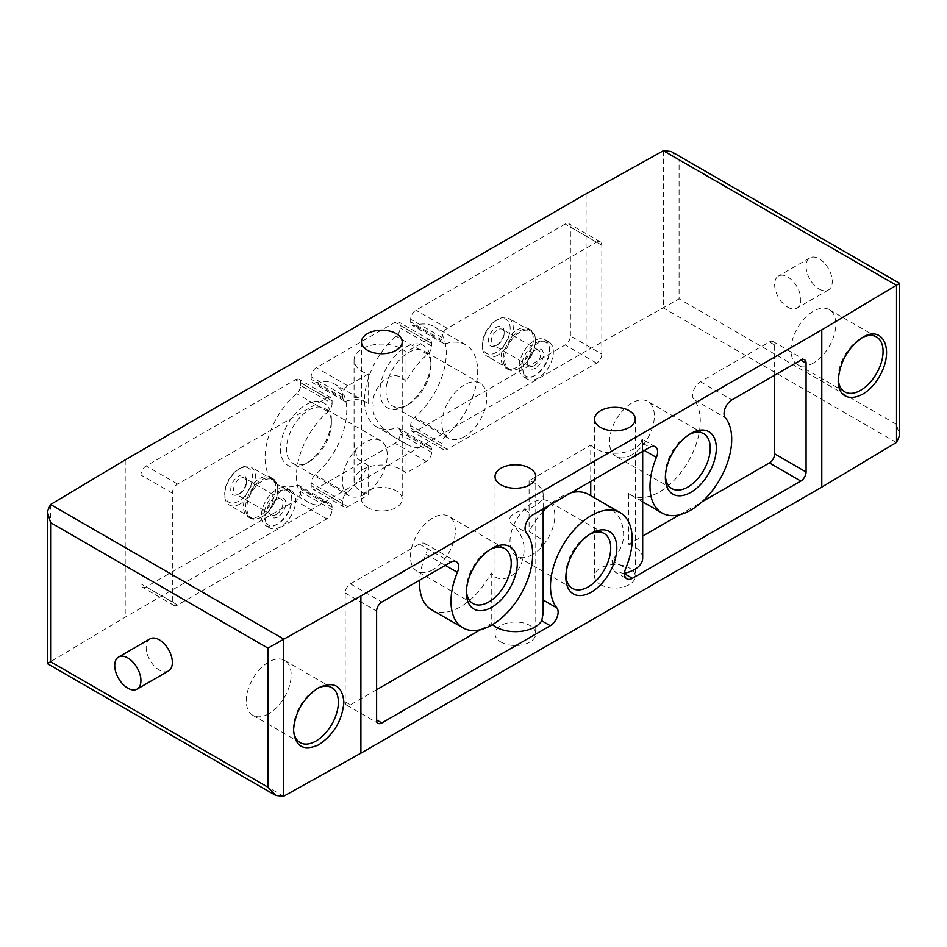 <?xml version="1.0" encoding="UTF-8"?>
<svg xmlns="http://www.w3.org/2000/svg" width="947" height="947" viewBox="0 0 947 947"><rect width="100%" height="100%" fill="white"/><g stroke="black" fill="none" stroke-linecap="round" stroke-linejoin="round"><path stroke-width="0.71" stroke-dasharray="4.74 3.55" d="M624.57 573.195A27.771 16.04 180 0 1 623.836 573.349L614.189 571.538L611.904 560.162C622.948 548.881 626.18 536.487 621.623 522.981C619.007 511.451 599.451 500.418 590.739 495.802A57.767 33.358 120 0 0 588.797 494.523M571.136 492.724A57.767 33.358 120 0 0 548.692 505.674M543.176 511.202A57.767 33.358 120 0 0 529.089 531.397L540.145 538.452L543.176 553.735M543.176 598.883L543.176 600.031M431.524 609.714A57.767 33.358 120 0 0 491.233 572.828C499.898 586.335 519.501 574.616 522.117 560.955C526.686 546.975 523.442 534.842 512.386 524.555C503.993 517.251 516.399 511.238 524.33 509.853A27.771 16.04 0 0 0 543.176 494.665A27.771 16.04 0 0 0 529.089 480.709L590.739 445.114L590.739 481.407M529.089 480.709L529.089 531.397M642.682 499.093L639.663 499.862L628.595 493.529A57.767 33.358 120 0 0 630.536 494.808A57.767 33.358 120 0 0 685.001 466.788A57.767 33.358 120 0 0 693.867 399.527L725.295 417.674M628.595 493.529L628.595 544.217L642.682 536.085M679.626 514.754L702.07 501.792M774.646 375.225L774.646 344.992A7.41 4.273 120 0 0 773.107 341.595A7.41 4.273 120 0 0 769.414 341.962L700.496 381.759A11.115 6.416 120 0 0 693.606 390.436A11.115 6.416 120 0 0 693.867 399.527M655.336 446.771L642.67 439.455L641.214 442.367C642.468 436.579 642.906 438.923 642.516 449.423L642.682 453.944M368.158 465.486L368.158 495.009L347.809 506.763A7.41 4.273 120 0 1 344.104 507.13A7.41 4.273 120 0 1 342.565 503.733L342.565 501.141A7.41 4.273 120 0 1 346.614 492.913A57.767 33.358 120 0 0 368.158 465.486L357.078 458.443L354.071 443.16L354.071 398.012L357.066 397.231L368.158 403.588A57.767 33.358 120 0 0 366.217 402.297A57.767 33.358 120 0 0 346.614 401.043L315.185 382.896A57.767 33.358 120 0 1 334.788 384.162A57.767 33.358 120 0 1 345.193 424.457A57.767 33.358 120 0 1 315.185 474.767A7.41 4.273 120 0 0 311.149 482.994L311.149 485.598A7.41 4.273 120 0 0 312.676 488.983A7.41 4.273 120 0 0 316.381 488.616L394.935 443.267A7.41 4.273 120 0 0 400.179 434.188L400.179 431.595A7.41 4.273 120 0 0 398.64 428.198A7.41 4.273 120 0 0 396.13 428.032A57.767 33.358 120 0 1 376.527 426.777A57.767 33.358 120 0 1 366.134 386.471A57.767 33.358 120 0 1 396.13 336.161A7.41 4.273 120 0 0 400.179 327.934L400.179 325.342A7.41 4.273 120 0 0 398.64 321.944A7.41 4.273 120 0 0 394.935 322.311L316.381 367.673A7.41 4.273 120 0 0 311.149 376.74L311.149 379.345A7.41 4.273 120 0 0 312.676 382.73A7.41 4.273 120 0 0 315.185 382.896M368.158 403.588L368.158 374.065A27.771 16.04 180 0 1 354.071 360.109A27.771 16.04 180 0 1 374.763 344.601A27.771 16.04 180 0 1 406.014 352.201L426.363 340.458A7.41 4.273 120 0 1 430.068 340.091A7.41 4.273 120 0 1 431.607 343.477L431.607 346.081A7.41 4.273 120 0 1 427.559 354.308A57.767 33.358 120 0 0 406.014 381.724C392.555 364.181 370.253 389.217 373.248 405.328C370.241 421.9 392.555 437.277 406.014 443.634A57.767 33.358 120 0 0 407.956 444.912A57.767 33.358 120 0 0 427.559 446.179L396.13 428.032M368.158 374.065L347.809 385.808A7.41 4.273 120 0 0 342.565 394.887L342.565 397.48A7.41 4.273 120 0 0 344.104 400.877A7.41 4.273 120 0 0 346.614 401.043M406.014 352.201L406.014 381.724M406.014 443.634L406.014 473.157L426.363 461.402A7.41 4.273 120 0 0 431.607 452.335L431.607 449.73A7.41 4.273 120 0 0 430.068 446.345A7.41 4.273 120 0 0 427.559 446.179M376.61 689.7L350.426 704.817A7.41 4.273 120 0 1 346.72 705.184A7.41 4.273 120 0 1 345.182 701.798L345.182 592.94A7.41 4.273 120 0 1 350.426 583.861L419.343 544.075A11.115 6.416 120 0 1 424.895 543.531A11.115 6.416 120 0 1 425.961 554.196A57.767 33.358 120 0 0 419.639 580.191M543.176 613.348L543.01 599.936M480.614 629.648L491.233 623.517L491.233 572.828M787.738 307.195A18.514 10.689 -120 0 0 796.995 308.106A18.514 10.689 -120 0 0 796.995 286.728A18.514 10.689 -120 0 0 778.481 276.039A18.514 10.689 -120 0 0 775.64 290.883A18.514 10.689 -120 0 0 787.738 307.195M168.519 670.961A18.514 10.689 60 0 1 159.262 670.038A18.514 10.689 60 0 1 147.164 653.726A18.514 10.689 60 0 1 150.005 638.894M671.222 151.508L679.082 159.794L679.082 298.885L586.098 351.041L125.217 617.124L47.35 663.622M586.098 193.804L586.098 351.041M405.411 406.156A36.022 20.798 -60 0 1 379.936 391.442A36.022 20.798 -60 0 1 405.411 347.324A36.022 20.798 -60 0 1 430.885 362.038A36.022 20.798 -60 0 1 405.411 406.156L408.453 404.405A31.725 18.313 -60 0 1 392.591 405.967A31.725 18.313 -60 0 1 392.591 369.342A31.725 18.313 -60 0 1 424.315 351.029A31.725 18.313 -60 0 1 430.885 365.542A31.725 18.313 -60 0 1 408.453 404.405L405.411 406.156M305.905 463.604A36.022 20.798 -60 0 1 280.43 448.902A36.022 20.798 -60 0 1 305.905 404.771A36.022 20.798 -60 0 1 331.379 419.485A36.022 20.798 -60 0 1 305.905 463.604L308.947 461.852A31.725 18.313 -60 0 1 293.085 463.426A31.725 18.313 -60 0 1 293.085 426.789A31.725 18.313 -60 0 1 324.809 408.477A31.725 18.313 -60 0 1 331.379 423.001A31.725 18.313 -60 0 1 308.947 461.852L305.905 463.604M570.39 335.925L570.39 227.067A7.41 4.273 120 0 0 568.851 223.67A7.41 4.273 120 0 0 565.158 224.037L415.887 310.214A7.41 4.273 120 0 0 410.655 319.293L410.655 321.885A7.41 4.273 120 0 0 412.182 325.283A7.41 4.273 120 0 0 414.703 325.448A57.767 33.358 120 0 1 434.306 326.703A57.767 33.358 120 0 1 444.699 367.01A57.767 33.358 120 0 1 414.703 417.319A7.41 4.273 120 0 0 410.655 425.546L410.655 428.151A7.41 4.273 120 0 0 412.182 431.536A7.41 4.273 120 0 0 415.887 431.169L565.158 344.992A7.41 4.273 120 0 0 570.39 335.925L601.818 354.06L601.818 245.202A7.41 4.273 120 0 0 600.28 241.816A7.41 4.273 120 0 0 596.574 242.183L447.315 328.36A7.41 4.273 120 0 0 442.071 337.428L442.071 340.032A7.41 4.273 120 0 0 443.61 343.43A7.41 4.273 120 0 0 446.12 343.583L414.703 325.448M300.673 385.393L300.673 382.789A7.41 4.273 120 0 0 299.134 379.392A7.41 4.273 120 0 0 295.428 379.759L146.169 465.936A7.41 4.273 120 0 0 140.925 475.015L140.925 583.873A7.41 4.273 120 0 0 142.464 587.258A7.41 4.273 120 0 0 146.169 586.891L295.428 500.714A7.41 4.273 120 0 0 300.673 491.647L300.673 489.043A7.41 4.273 120 0 0 299.134 485.645A7.41 4.273 120 0 0 296.624 485.491A57.767 33.358 120 0 1 277.021 484.225A57.767 33.358 120 0 1 266.628 443.918A57.767 33.358 120 0 1 296.624 393.621A7.41 4.273 120 0 0 300.673 385.393L332.089 403.529L332.089 400.924A7.41 4.273 120 0 0 330.562 397.539A7.41 4.273 120 0 0 326.857 397.906L177.586 484.083A7.41 4.273 120 0 0 172.354 493.15L172.354 602.008A7.41 4.273 120 0 0 173.893 605.405A7.41 4.273 120 0 0 177.586 605.038L326.857 518.861A7.41 4.273 120 0 0 332.089 509.782L332.089 507.178A7.41 4.273 120 0 0 330.562 503.792A7.41 4.273 120 0 0 328.041 503.626L296.624 485.491M125.217 459.887L125.217 617.124M679.082 159.794L896.395 285.26L899.65 283.378M896.395 285.26L896.395 424.351L899.65 435.3M600.505 584.619A20.372 11.755 0 0 0 622.7 587.176A20.372 11.755 0 0 0 635.271 576.309A20.372 11.755 0 0 0 614.911 564.554A20.372 11.755 0 0 0 594.538 576.309A20.372 11.755 0 0 0 600.505 584.619M367.448 507.521A20.372 11.755 0 0 0 389.643 510.066A20.372 11.755 0 0 0 402.215 499.199A20.372 11.755 0 0 0 381.842 487.445A20.372 11.755 0 0 0 361.482 499.199A20.372 11.755 0 0 0 367.448 507.521M500.999 642.078A20.372 11.755 0 0 0 523.194 644.623A20.372 11.755 0 0 0 535.765 633.756A20.372 11.755 0 0 0 515.393 622.001A20.372 11.755 0 0 0 495.032 633.756A20.372 11.755 0 0 0 500.999 642.078M590.739 445.114A27.771 16.04 0 0 0 617.515 453.175A27.771 16.04 0 0 0 641.214 442.367L649.784 447.315M492.428 624.641A27.771 16.04 180 0 1 491.233 623.517M628.595 544.217A27.771 16.04 180 0 1 642.682 558.162M819.167 289.048A18.514 10.689 -120 0 0 828.424 289.971A18.514 10.689 -120 0 0 828.424 268.593A18.514 10.689 -120 0 0 809.91 257.892A18.514 10.689 -120 0 0 807.069 272.736A18.514 10.689 -120 0 0 819.167 289.048M293.546 729.166A31.725 18.313 -60 0 1 293.523 728.101A31.725 18.313 -60 0 1 315.955 689.25A31.725 18.313 -60 0 1 317.079 688.635M268.723 713.789A31.725 18.313 -60 0 1 252.861 715.352A31.725 18.313 -60 0 1 252.861 678.727A31.725 18.313 -60 0 1 284.585 660.414A31.725 18.313 -60 0 1 289.451 685.829A31.725 18.313 -60 0 1 268.723 713.789M838.249 378.871A31.725 18.313 -60 0 1 838.202 377.356A31.725 18.313 -60 0 1 860.634 338.493A31.725 18.313 -60 0 1 861.77 337.878M838.202 377.356L838.202 380.528M813.402 363.032A31.725 18.313 -60 0 1 797.54 364.607A31.725 18.313 -60 0 1 797.54 327.97A31.725 18.313 -60 0 1 829.264 309.657A31.725 18.313 -60 0 1 834.129 335.072A31.725 18.313 -60 0 1 813.402 363.032M332.089 403.529A7.41 4.273 120 0 1 328.041 411.756A57.767 33.358 120 0 0 298.045 462.065A57.767 33.358 120 0 0 308.45 502.372A57.767 33.358 120 0 0 328.041 503.626M259.561 515.831A22.775 13.151 -60 0 1 248.173 516.955A22.775 13.151 -60 0 1 248.173 490.664A22.775 13.151 -60 0 1 270.949 477.513A22.775 13.151 -60 0 1 274.429 495.766A22.775 13.151 -60 0 1 259.561 515.831M601.818 354.06A7.41 4.273 120 0 1 596.574 363.139L447.315 449.316A7.41 4.273 120 0 1 443.61 449.683A7.41 4.273 120 0 1 442.071 446.286L442.071 443.681A7.41 4.273 120 0 1 446.12 435.454A57.767 33.358 120 0 0 476.116 385.157A57.767 33.358 120 0 0 465.723 344.85A57.767 33.358 120 0 0 446.12 343.583M517.228 367.069A22.775 13.151 -60 0 1 505.84 368.194A22.775 13.151 -60 0 1 505.84 341.891A22.775 13.151 -60 0 1 528.615 328.739A22.775 13.151 -60 0 1 532.107 346.993A22.775 13.151 -60 0 1 517.228 367.069M406.014 473.157A27.771 16.04 0 0 0 374.763 465.557A27.771 16.04 0 0 0 354.071 481.064A27.771 16.04 0 0 0 368.158 495.009M364.82 494.109A31.725 18.313 -60 0 1 348.97 495.683A31.725 18.313 -60 0 1 348.97 459.046A31.725 18.313 -60 0 1 380.682 440.734A31.725 18.313 -60 0 1 385.547 466.161A31.725 18.313 -60 0 1 364.82 494.109M464.338 436.662A31.725 18.313 -60 0 1 448.476 438.236A31.725 18.313 -60 0 1 448.476 401.599A31.725 18.313 -60 0 1 480.2 383.286A31.725 18.313 -60 0 1 485.053 408.702A31.725 18.313 -60 0 1 464.338 436.662M565.915 575.563A31.725 18.313 -60 0 1 565.868 573.894A31.725 18.313 -60 0 1 588.3 535.043A31.725 18.313 -60 0 1 589.768 534.25M532.415 554.587A31.725 18.313 -60 0 1 516.553 556.161A31.725 18.313 -60 0 1 516.553 519.524A31.725 18.313 -60 0 1 548.277 501.212A31.725 18.313 -60 0 1 553.143 526.627A31.725 18.313 -60 0 1 532.415 554.587M466.409 590.691A31.725 18.313 -60 0 1 466.362 589.01A31.725 18.313 -60 0 1 488.782 550.16A31.725 18.313 -60 0 1 490.262 549.367M432.909 569.703A31.725 18.313 -60 0 1 417.047 571.278A31.725 18.313 -60 0 1 417.047 534.641A31.725 18.313 -60 0 1 448.771 516.328A31.725 18.313 -60 0 1 453.637 541.743A31.725 18.313 -60 0 1 432.909 569.703M665.421 475.785A31.725 18.313 -60 0 1 665.374 474.116A31.725 18.313 -60 0 1 687.806 435.253A31.725 18.313 -60 0 1 689.274 434.46M631.933 454.797A31.725 18.313 -60 0 1 616.071 456.371A31.725 18.313 -60 0 1 616.071 419.746A31.725 18.313 -60 0 1 647.795 401.421A31.725 18.313 -60 0 1 652.649 426.848A31.725 18.313 -60 0 1 631.933 454.797M261.656 517.038A22.775 13.151 -60 0 1 250.268 518.175A22.775 13.151 -60 0 1 250.268 491.872A22.775 13.151 -60 0 1 273.044 478.72A22.775 13.151 -60 0 1 277.755 489.149A22.775 13.151 -60 0 1 261.656 517.038L262.307 516.66A21.852 12.619 -60 0 1 251.381 517.749A21.852 12.619 -60 0 1 251.381 492.511A21.852 12.619 -60 0 1 273.233 479.904A21.852 12.619 -60 0 1 277.755 489.907A21.852 12.619 -60 0 1 262.307 516.66L261.656 517.038M240.017 493.399A9.103 5.256 -60 0 1 235.472 493.849A9.103 5.256 -60 0 1 235.472 483.325A9.103 5.256 -60 0 1 244.575 478.069A9.103 5.256 -60 0 1 246.457 482.236A9.103 5.256 -60 0 1 240.029 493.399A9.103 5.256 -60 0 1 240.017 493.399L238.608 494.216A11.115 6.416 -60 0 1 230.748 489.682A11.115 6.416 -60 0 1 238.608 476.069A11.115 6.416 -60 0 1 246.457 480.603A11.115 6.416 -60 0 1 238.608 494.216L240.029 493.399M276.465 514.434A9.103 5.256 -60 0 1 271.919 514.884A9.103 5.256 -60 0 1 270.025 510.717A9.103 5.256 -60 0 1 276.465 499.566A9.103 5.256 -60 0 1 281.022 499.116A9.103 5.256 -60 0 1 282.419 506.408A9.103 5.256 -60 0 1 276.465 514.434M238.608 501.164A19.627 11.328 -60 0 1 224.723 493.15A19.627 11.328 -60 0 1 238.608 469.12A19.627 11.328 -60 0 1 252.482 477.134A19.627 11.328 -60 0 1 238.608 501.164M240.183 503.887A21.852 12.619 -60 0 1 229.257 504.976A21.852 12.619 -60 0 1 224.723 494.973A21.852 12.619 -60 0 1 240.183 468.209A21.852 12.619 -60 0 1 251.097 467.131A21.852 12.619 -60 0 1 254.447 484.639A21.852 12.619 -60 0 1 240.183 503.887M277.885 523.845A19.627 11.328 -60 0 1 264.012 515.831A19.627 11.328 -60 0 1 277.885 491.789A19.627 11.328 -60 0 1 291.771 499.803A19.627 11.328 -60 0 1 277.885 523.845L276.571 524.602A21.485 12.406 -60 0 1 265.835 525.668A21.485 12.406 -60 0 1 265.835 500.868A21.485 12.406 -60 0 1 287.32 488.463A21.485 12.406 -60 0 1 291.771 498.3A21.485 12.406 -60 0 1 276.571 524.602L277.885 523.845M277.885 516.896A11.115 6.416 -60 0 1 270.025 512.351A11.115 6.416 -60 0 1 277.885 498.749A11.115 6.416 -60 0 1 285.745 503.283A11.115 6.416 -60 0 1 277.885 516.896M280.501 526.863A21.485 12.406 -60 0 1 269.765 527.929A21.485 12.406 -60 0 1 269.765 503.129A21.485 12.406 -60 0 1 291.25 490.735A21.485 12.406 -60 0 1 294.541 507.947A21.485 12.406 -60 0 1 280.501 526.863M519.323 368.276A22.775 13.151 -60 0 1 507.935 369.401A22.775 13.151 -60 0 1 507.935 343.098A22.775 13.151 -60 0 1 530.711 329.958A22.775 13.151 -60 0 1 535.434 340.375A22.775 13.151 -60 0 1 519.323 368.276L519.986 367.898A21.852 12.619 -60 0 1 509.06 368.975A21.852 12.619 -60 0 1 509.06 343.749A21.852 12.619 -60 0 1 530.912 331.13A21.852 12.619 -60 0 1 535.434 341.133A21.852 12.619 -60 0 1 519.986 367.898L519.323 368.276M497.696 344.625A9.103 5.256 -60 0 1 493.15 345.075A9.103 5.256 -60 0 1 493.15 334.563A9.103 5.256 -60 0 1 502.253 329.307A9.103 5.256 -60 0 1 504.135 333.474A9.103 5.256 -60 0 1 497.696 344.625L496.287 345.442A11.115 6.416 -60 0 1 488.427 340.908A11.115 6.416 -60 0 1 496.287 327.307A11.115 6.416 -60 0 1 504.135 331.841A11.115 6.416 -60 0 1 496.287 345.442L497.696 344.625M534.144 365.672A9.103 5.256 -60 0 1 529.598 366.122A9.103 5.256 -60 0 1 527.704 361.955A9.103 5.256 -60 0 1 534.144 350.792A9.103 5.256 -60 0 1 538.701 350.343A9.103 5.256 -60 0 1 540.098 357.646A9.103 5.256 -60 0 1 534.144 365.672M496.287 352.402A19.627 11.328 -60 0 1 482.402 344.388A19.627 11.328 -60 0 1 496.287 320.346A19.627 11.328 -60 0 1 510.161 328.36A19.627 11.328 -60 0 1 496.287 352.402M497.85 355.125A21.852 12.619 -60 0 1 486.924 356.202A21.852 12.619 -60 0 1 482.402 346.2A21.852 12.619 -60 0 1 497.85 319.435A21.852 12.619 -60 0 1 508.776 318.358A21.852 12.619 -60 0 1 512.126 335.865A21.852 12.619 -60 0 1 497.85 355.125M535.564 375.083A19.627 11.328 -60 0 1 521.679 367.069A19.627 11.328 -60 0 1 535.564 343.027A19.627 11.328 -60 0 1 549.438 351.041A19.627 11.328 -60 0 1 535.564 375.083L534.25 375.829A21.485 12.406 -60 0 1 523.513 376.894A21.485 12.406 -60 0 1 523.513 352.095A21.485 12.406 -60 0 1 544.987 339.689A21.485 12.406 -60 0 1 549.438 349.526A21.485 12.406 -60 0 1 534.25 375.829L535.564 375.083M535.564 368.123A11.115 6.416 -60 0 1 527.704 363.589A11.115 6.416 -60 0 1 535.564 349.976A11.115 6.416 -60 0 1 543.412 354.521A11.115 6.416 -60 0 1 535.564 368.123M538.18 378.102A21.485 12.406 -60 0 1 527.443 379.167A21.485 12.406 -60 0 1 527.443 354.367A21.485 12.406 -60 0 1 548.917 341.962A21.485 12.406 -60 0 1 552.208 359.173A21.485 12.406 -60 0 1 538.18 378.102M611.904 560.162L625.789 568.176M642.516 449.423L644.327 450.464M623.836 573.349L624.547 573.764M346.614 492.913L315.185 474.767M427.559 354.308L396.13 336.161M512.386 524.555L526.272 532.569M524.33 509.853L532.901 514.801M425.961 554.196L445.303 565.371M896.395 424.351L679.082 298.885M663.504 150.644L663.504 307.882M50.463 504.585L50.463 661.823M896.395 442.498L663.374 307.964M283.627 796.273L50.605 661.74M774.646 344.992L769.414 341.962M700.496 381.759L731.913 399.894M419.343 544.075L450.76 562.222M350.426 583.861L381.842 602.008M345.182 592.94L376.61 611.075M345.182 701.798L350.426 704.817M332.089 400.924L300.673 382.789M326.857 397.906L295.428 379.759M177.586 484.083L146.169 465.936M172.354 493.15L140.925 475.015M172.354 602.008L140.925 583.873M177.586 605.038L146.169 586.891M326.857 518.861L295.428 500.714M332.089 509.782L300.673 491.647M332.089 507.178L300.673 489.043M328.041 411.756L296.624 393.621M601.818 245.202L570.39 227.067M596.574 242.183L565.158 224.037M447.315 328.36L415.887 310.214M442.071 337.428L410.655 319.293M442.071 340.032L410.655 321.885M446.12 435.454L414.703 417.319M442.071 443.681L410.655 425.546M442.071 446.286L410.655 428.151M447.315 449.316L415.887 431.169M596.574 363.139L565.158 344.992M431.607 346.081L400.179 327.934M431.607 343.477L400.179 325.342M426.363 340.458L394.935 322.311M347.809 385.808L316.381 367.673M342.565 394.887L311.149 376.74M342.565 397.48L311.149 379.345M342.565 501.141L311.149 482.994M342.565 503.733L311.149 485.598M347.809 506.763L316.381 488.616M426.363 461.402L394.935 443.267M431.607 452.335L400.179 434.188M431.607 449.73L400.179 431.595M630.536 494.808L642.682 501.815M614.189 571.538L626.855 578.854M366.217 402.297L334.788 384.162M407.956 444.912L376.527 426.777M773.107 341.595L804.536 359.742M424.895 543.531L456.312 561.666M346.72 705.184L378.149 723.33M543.176 494.665L543.176 508.87M495.032 476.519L495.032 633.756M535.765 476.519L535.765 633.756M809.91 257.892L778.481 276.039M828.424 289.971L796.995 308.106M293.523 728.101L293.523 730.279M315.955 689.25L318.263 687.913M331.817 687.676L284.585 660.414M300.092 742.626L252.861 715.352M860.634 338.493L862.954 337.168M876.496 336.931L829.264 309.657M844.771 391.869L797.54 364.607M330.562 397.539L299.134 379.392M173.893 605.405L142.464 587.258M330.562 503.792L299.134 485.645M308.45 502.372L277.021 484.225M600.28 241.816L568.851 223.67M443.61 343.43L412.182 325.283M465.723 344.85L434.306 326.703M443.61 449.683L412.182 431.536M430.068 340.091L398.64 321.944M344.104 400.877L312.676 382.73M344.104 507.13L312.676 488.983M430.068 446.345L398.64 428.198M354.071 360.109L354.071 398.012M354.071 443.16L354.071 481.064M361.482 341.962L361.482 499.199M402.215 341.962L402.215 499.199M380.682 440.734L324.809 408.477M348.97 495.683L293.085 463.426M331.379 423.001L331.379 419.485M480.2 383.286L424.315 351.029M448.476 438.236L392.591 405.967M430.885 365.542L430.885 362.038M642.682 439.479L642.682 451.411M594.538 419.071L594.538 576.309M635.271 419.071L635.271 576.309M565.868 573.894L565.868 577.41M588.3 535.043L591.342 533.291M604.162 533.469L548.277 501.212M572.438 588.418L516.553 556.161M466.362 589.01L466.362 592.526M488.782 550.16L491.824 548.408M504.644 548.585L448.771 516.328M472.932 603.535L417.047 571.278M665.374 474.116L665.374 477.619M687.806 435.253L690.848 433.501M703.668 433.69L647.795 401.421M671.944 488.628L616.071 456.371M277.755 489.907L277.755 489.149M273.044 478.72L270.949 477.513M250.268 518.175L248.173 516.955M281.022 499.116L244.575 478.069M271.919 514.884L235.472 493.849M246.457 482.236L246.457 480.603M224.723 493.15L224.723 494.973M238.608 469.12L240.183 468.209M273.233 479.904L251.097 467.131M251.381 517.749L229.257 504.976M291.771 499.803L291.771 498.3M270.025 510.717L270.025 512.351M276.465 499.566L277.885 498.749M291.25 490.735L287.32 488.463M269.765 527.929L265.835 525.668M535.434 341.133L535.434 340.375M530.711 329.958L528.615 328.739M507.935 369.401L505.84 368.194M538.701 350.343L502.253 329.307M529.598 366.122L493.15 345.075M504.135 333.474L504.135 331.841M482.402 344.388L482.402 346.2M496.287 320.346L497.85 319.435M530.912 331.13L508.776 318.358M509.06 368.975L486.924 356.202M549.438 351.041L549.438 349.526M527.704 361.955L527.704 363.589M534.144 350.792L535.564 349.976M548.917 341.962L544.987 339.689M527.443 379.167L523.513 376.894"/><path stroke-width="1.42" d="M624.547 573.764L632.407 578.297A11.115 6.416 120 0 1 626.855 578.854A11.115 6.416 120 0 1 625.789 568.176A57.767 33.358 120 0 0 620.226 512.67L588.797 494.523A57.767 33.358 120 0 0 571.136 492.724M548.692 505.674A57.767 33.358 120 0 0 543.176 511.202M543.176 508.87L543.176 613.348L541.696 620.77A27.771 16.04 180 0 1 519.134 631.507A27.771 16.04 180 0 1 492.428 624.641M620.226 512.67A57.767 33.358 120 0 0 565.761 540.69A57.767 33.358 120 0 0 556.895 607.95A11.115 6.416 120 0 1 557.156 617.03A11.115 6.416 120 0 1 550.266 625.718L381.842 722.963A7.41 4.273 120 0 1 378.149 723.33A7.41 4.273 120 0 1 376.61 719.933L381.842 722.963M590.739 481.407L590.739 495.648M642.682 536.085L679.626 514.754M702.07 501.792L769.414 462.917A7.41 4.273 120 0 0 774.646 453.85L774.646 375.225M642.682 451.411L642.682 558.162A27.771 16.04 180 0 1 624.57 573.195M644.327 450.464L656.401 457.437A57.767 33.358 120 0 0 661.965 512.954A57.767 33.358 120 0 0 716.429 484.935A57.767 33.358 120 0 0 725.295 417.674A11.115 6.416 120 0 1 725.023 408.583A11.115 6.416 120 0 1 731.913 399.894L800.831 360.109L806.075 363.127A7.41 4.273 120 0 0 804.536 359.742A7.41 4.273 120 0 0 800.831 360.109M656.401 457.437A11.115 6.416 120 0 0 655.336 446.771A11.115 6.416 120 0 0 649.784 447.315L532.901 514.801A11.115 6.416 120 0 0 526.011 523.49A11.115 6.416 120 0 0 526.272 532.569A57.767 33.358 120 0 1 517.405 599.83A57.767 33.358 120 0 1 462.941 627.849A57.767 33.358 120 0 1 457.389 572.343A11.115 6.416 120 0 0 456.312 561.666A11.115 6.416 120 0 0 450.76 562.222L381.842 602.008A7.41 4.273 120 0 0 376.61 611.075L376.61 719.933M419.639 580.191A57.767 33.358 120 0 0 431.524 609.714L462.941 627.849M376.61 689.7L480.614 629.648M118.576 657.029L150.005 638.894A18.514 10.689 60 0 1 159.262 639.805A18.514 10.689 60 0 1 171.36 656.117A18.514 10.689 60 0 1 168.519 670.961L137.09 689.108A18.514 10.689 -120 0 0 137.09 667.718A18.514 10.689 -120 0 0 118.576 657.029A18.514 10.689 -120 0 0 115.735 671.873A18.514 10.689 -120 0 0 127.833 688.185A18.514 10.689 -120 0 0 137.09 689.108M663.504 150.644L671.222 151.508L899.65 283.378L896.537 285.177L896.537 442.415L821.783 487.113L360.902 753.196L283.496 796.356L275.778 795.492L267.918 787.206L50.605 661.74L47.35 663.622L47.35 511.7L50.463 504.585L125.217 459.887L586.098 193.804L663.504 150.644M360.902 753.196L360.902 595.959L267.918 648.115L50.605 522.649L47.35 511.7M343.891 702.201C342.281 720.324 333.889 734.529 318.713 744.816C303.525 751.456 295.133 746.615 293.523 730.279C294.99 712.381 303.229 698.259 318.263 687.913C333.758 680.775 342.305 685.533 343.891 702.201M690.848 492.333A36.022 20.798 -60 0 1 665.374 477.619A36.022 20.798 -60 0 1 690.848 433.501A36.022 20.798 -60 0 1 716.323 448.203A36.022 20.798 -60 0 1 690.848 492.333M491.836 607.228A36.022 20.798 -60 0 1 466.362 592.526A36.022 20.798 -60 0 1 491.824 548.408A36.022 20.798 -60 0 1 517.311 563.11A36.022 20.798 -60 0 1 491.836 607.228M591.342 592.112A36.022 20.798 -60 0 1 565.868 577.41A36.022 20.798 -60 0 1 591.342 533.291A36.022 20.798 -60 0 1 616.817 547.993A36.022 20.798 -60 0 1 591.342 592.112M632.407 578.297L800.831 481.064A7.41 4.273 120 0 0 806.075 471.985L806.075 363.127M360.902 595.959L821.783 329.876L821.783 487.113M838.202 380.528C839.74 362.062 847.991 347.608 862.954 337.168C883.598 324.691 894.619 350.568 879.574 376.184C865.167 402.179 837.74 405.067 838.202 380.528M821.783 329.876L896.537 285.177M899.65 283.378L899.65 435.3L896.537 442.415M600.505 427.381A20.372 11.755 0 0 0 622.7 429.938A20.372 11.755 0 0 0 635.271 419.071A20.372 11.755 0 0 0 614.911 407.317A20.372 11.755 0 0 0 594.538 419.071A20.372 11.755 0 0 0 600.505 427.381M367.448 350.283A20.372 11.755 0 0 0 389.643 352.829A20.372 11.755 0 0 0 402.215 341.962A20.372 11.755 0 0 0 381.842 330.207A20.372 11.755 0 0 0 361.482 341.962A20.372 11.755 0 0 0 367.448 350.283M500.999 484.84A20.372 11.755 0 0 0 523.194 487.385A20.372 11.755 0 0 0 535.765 476.519A20.372 11.755 0 0 0 515.393 464.764A20.372 11.755 0 0 0 495.032 476.519A20.372 11.755 0 0 0 500.999 484.84M317.079 688.635A31.725 18.313 -60 0 1 331.817 687.676A31.725 18.313 -60 0 1 338.387 702.201A31.725 18.313 -60 0 1 315.955 741.051A31.725 18.313 -60 0 1 300.092 742.626A31.725 18.313 -60 0 1 293.546 729.166M861.77 337.878A31.725 18.313 -60 0 1 876.496 336.931A31.725 18.313 -60 0 1 881.361 362.346A31.725 18.313 -60 0 1 860.634 390.306A31.725 18.313 -60 0 1 844.771 391.869A31.725 18.313 -60 0 1 838.249 378.871M589.768 534.25A31.725 18.313 -60 0 1 604.162 533.469A31.725 18.313 -60 0 1 609.016 558.896A31.725 18.313 -60 0 1 588.3 586.844A31.725 18.313 -60 0 1 572.438 588.418A31.725 18.313 -60 0 1 565.915 575.563M490.262 549.367A31.725 18.313 -60 0 1 504.644 548.585A31.725 18.313 -60 0 1 509.51 574.012A31.725 18.313 -60 0 1 488.782 601.961A31.725 18.313 -60 0 1 472.932 603.535A31.725 18.313 -60 0 1 466.409 590.691M689.274 434.46A31.725 18.313 -60 0 1 703.668 433.69A31.725 18.313 -60 0 1 708.534 459.106A31.725 18.313 -60 0 1 687.806 487.066A31.725 18.313 -60 0 1 671.944 488.628A31.725 18.313 -60 0 1 665.421 475.785M543.176 600.031L556.895 607.95M445.303 565.371L457.389 572.343M541.696 620.77L550.266 625.718M50.605 522.649L50.605 661.74M267.918 648.115L267.918 787.206M283.496 639.118L283.496 796.356M283.627 639.036L50.605 504.502M896.395 285.26L663.374 150.727M774.646 453.85L806.075 471.985M769.414 462.917L800.831 481.064M642.682 501.815L661.965 512.954M275.778 795.492L47.35 663.622"/></g></svg>
